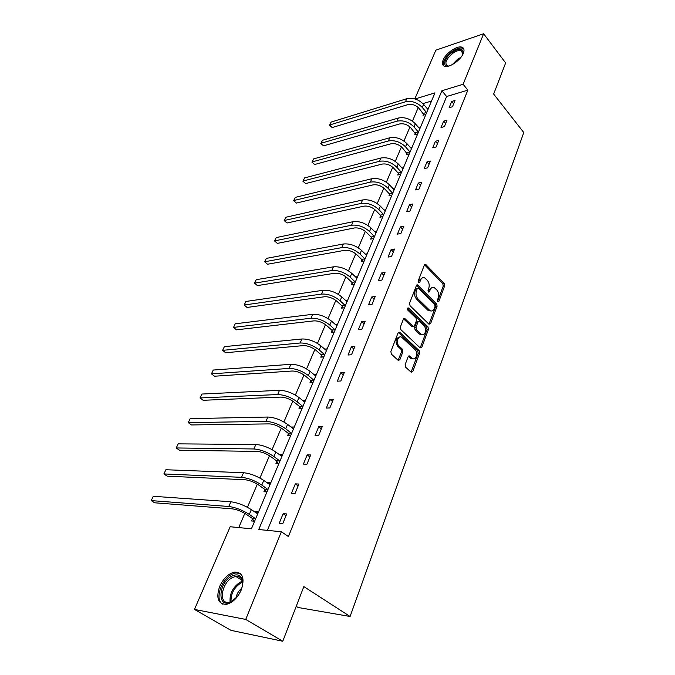 <?xml version="1.0" encoding="UTF-8"?>
<svg xmlns="http://www.w3.org/2000/svg" width="675" height="675" viewBox="0 0 675 675"><rect width="100%" height="100%" fill="white"/><g stroke="black" fill="none" stroke-linecap="round" stroke-linejoin="round"><path stroke-width="1.01" d="M437.822 301.624L438.91 301.312L444.648 285.871L444.192 283.407L425.647 264.372L424.373 265.005L418.348 280.572L418.88 282.504L419.808 282.049L420.593 280.024C421.58 277.838 422.972 277.155 424.777 277.965L427.275 280.268C429.157 282.572 429.663 285.247 428.777 288.293L428.009 290.317L428.338 292.073L429.443 291.769L430.211 289.744C431.182 287.558 432.557 286.867 434.337 287.677L436.767 289.921C438.615 292.191 439.113 294.84 438.244 297.869L437.493 299.886L437.822 301.624M219.696 586.339C223.526 578.23 228.555 573.472 234.773 572.062C242.764 572.349 244.932 578.289 241.287 589.891C237.532 598.008 232.538 602.834 226.302 604.37C218.042 604.049 215.84 598.042 219.696 586.339M443.129 60.024C445.711 53.35 456.823 45.546 461.641 47.107C464.046 47.866 464.611 49.933 463.337 53.3C460.814 59.999 449.626 67.854 444.85 66.344C442.344 65.576 441.771 63.467 443.129 60.024M405.152 364.61L405.641 367.183L411.244 372.296L412.771 371.587L419.631 353.152L419.15 350.612L399.786 332.362L398.081 332.893L390.876 351.515L391.373 354.13L398.292 360.442L399.853 359.741L402.891 351.759L402.401 349.177L399.085 346.098C395.516 343.077 398.14 334.665 401.811 337.323L415.074 349.709C418.551 352.679 415.977 361.032 412.374 358.391L409.666 355.944L408.156 356.645L405.152 364.61M414.821 98.904L435.856 50.178L483.629 33.75L505.642 62.944L493.653 94.053L523.783 132.545L350.089 616.486L303.834 586.592L282.774 641.25L245.734 619.439L194.476 609.424L230.167 526.736L251.421 528.812L434.962 92.872L415.041 98.972M483.629 33.75L463.118 84.257L441.889 90.754L258.744 529.529L281.357 531.74L245.734 619.439M281.357 531.74L288.427 536.558L467.834 90.146L463.118 84.257M428.979 324.228L430.566 323.738L437.096 306.188L436.624 303.708L417.783 284.85L416.433 285.5L409.582 303.202L410.062 305.758L428.979 324.228L435.679 306.357L435.215 303.868L416.585 285.204M428.465 329.383L421.782 347.363L420.154 347.903L400.84 329.636L400.351 327.046L403.372 319.241L404.831 318.566L413.108 326.43L414.543 325.755L416.483 320.65L416.002 318.102L407.894 310.238C407.202 308.77 407.422 308.019 408.552 307.977L427.992 326.869L428.465 329.383L427.047 329.518L420.356 347.482L421.782 347.363M282.774 641.25L231.01 630.357L194.476 609.424M296.232 606.336L298.088 607.492L350.089 616.486M270.835 482.693L267.798 482.549L270.177 484.245M266.954 491.915L263.917 491.737L264.794 489.67M267.553 483.131L267.798 482.549M294.292 426.988L291.271 427.022L293.532 428.777M290.613 435.712L287.592 435.712L288.419 433.755M316.499 374.228L313.723 374.406M313.023 382.497L310.011 382.657L310.795 380.801M337.567 324.194L335.213 324.447M334.268 332.032L331.273 332.345L332.016 330.581M357.581 276.666L355.548 276.978M354.442 284.124L351.464 284.563L352.173 282.884M376.608 231.474L374.827 231.82M373.621 238.57L370.659 239.119L371.334 237.532M394.723 188.452L393.154 188.806M391.88 195.21L388.943 195.868L389.585 194.349M411.995 147.437L410.602 147.8M409.278 153.875L406.367 154.626L406.974 153.183M428.473 108.295L427.224 108.658M425.883 114.446L422.989 115.282L423.579 113.898M431.527 101.031L422.913 103.612M418.255 107.536L412.433 121.162M409.953 126.976L403.945 141.033M401.448 146.872L395.255 161.376M392.749 167.231L386.345 182.208M383.83 188.089L377.224 203.555M374.701 209.461L367.883 225.425M365.352 231.348L358.298 247.843M355.759 253.792L348.477 270.827M345.929 276.792L338.403 294.401M335.846 300.392L328.067 318.592M325.502 324.599L317.461 343.415M314.887 349.439L306.568 368.904M303.986 374.946L295.38 395.086M292.79 401.136L283.888 421.985M281.289 428.051L272.076 449.626M269.477 455.709L259.926 478.052M257.327 484.144L247.43 507.288M244.823 513.388L238.764 527.572M420.331 127.642L419.006 128.005M417.673 133.937L414.771 134.73L415.37 133.312M403.456 167.704L401.979 168.067M400.68 174.302L397.752 175.002L398.385 173.517M385.771 209.706L384.109 210.06M382.86 216.624L379.915 217.232L380.573 215.679M367.208 253.792L365.31 254.121M364.146 261.065L361.184 261.562L361.876 259.926M347.701 300.13L345.516 300.417M344.486 307.775L341.499 308.146L342.225 306.425M327.173 348.882L324.616 349.102M323.781 356.932L320.777 357.168L321.545 355.362M305.547 400.258L302.527 400.368L304.619 402.047M301.97 408.746L298.949 408.831L299.759 406.924M282.724 454.461L279.695 454.402L282.015 456.131M278.952 463.421L275.923 463.337L276.767 461.329M258.609 511.734L255.572 511.498L258.01 513.16M254.618 521.218L251.581 520.948L252.475 518.813M255.234 512.283L255.572 511.498M467.834 90.146L446.622 96.508L267.384 530.373M446.622 96.508L441.889 90.754M279.163 523.412L283.146 513.675L286.706 513.953L282.724 523.733L279.163 523.412M291.465 493.324L295.329 483.865L298.89 484.034L295.017 493.535L291.465 493.324M303.413 464.096L307.176 454.899L310.719 454.967L306.965 464.189L303.413 464.096M315.031 435.679L318.684 426.743L322.22 426.71L318.575 435.679L315.031 435.679M326.329 408.054L329.881 399.355L333.408 399.229L329.856 407.953L326.329 408.054M337.314 381.181L340.774 372.718L344.292 372.499L340.833 380.987L337.314 381.181M348.013 355.025L351.38 346.79L354.881 346.486L351.515 354.746L348.013 355.025M358.417 329.56L361.699 321.545L365.192 321.157L361.918 329.206L358.417 329.56M368.558 304.762L371.748 296.958L375.233 296.494L372.043 304.332L368.558 304.762M378.43 280.614L381.544 273.004L385.012 272.472L381.907 280.1L378.43 280.614M388.058 257.074L391.087 249.657L394.546 249.058L391.517 256.492L388.058 257.074M397.44 234.124L400.393 226.893L403.836 226.226L400.882 233.483L397.44 234.124M406.586 211.748L409.472 204.694L412.898 203.968L410.012 211.047L406.586 211.748M415.513 189.92L418.323 183.043L421.732 182.258L418.922 189.16L415.513 189.92M424.221 168.623L426.963 161.907L430.355 161.072L427.621 167.805L424.221 168.623M432.717 147.842L435.4 141.286L438.775 140.392L436.101 146.964L432.717 147.842M441.011 127.541L443.635 121.146L446.993 120.201L444.386 126.622L441.011 127.541M449.12 107.722L451.676 101.469L455.017 100.491L452.469 106.76L449.12 107.722M451.676 101.469L453.642 103.866M443.635 121.146L445.643 123.533M435.4 141.286L437.451 143.657M426.963 161.907L429.055 164.27M418.323 183.043L420.457 185.389M409.472 204.694L411.649 207.031M400.393 226.893L402.621 229.213M391.087 249.657L393.365 251.952M381.544 273.004L383.864 275.282M371.748 296.958L374.127 299.211M361.699 321.545L364.129 323.772M351.38 346.79L353.86 348.992M340.774 372.718L343.313 374.895M329.881 399.355L332.48 401.507M318.684 426.743L321.351 428.853M307.176 454.899L309.901 456.975M295.329 483.865L298.122 485.907M283.146 513.675L286.006 515.666M432.042 287.542L428.802 289.929L430.211 289.744M428.11 291.752L428.802 289.929M422.423 277.838L419.183 280.218L420.593 280.024M418.466 282.066L419.183 280.218M437.577 301.269L443.247 286.057L442.792 283.593L424.491 264.76M435.071 306.391L434.742 304.644L418.416 288.309L417.277 288.613L416.441 290.773C415.53 293.87 416.045 296.578 417.977 298.898L430 310.643C431.848 311.512 433.266 310.812 434.27 308.534L435.071 306.391M417.504 288.25L415.868 288.799L417.277 288.613M430.928 310.998L427.798 310.188L416.559 299.076C414.627 296.764 414.113 294.055 415.032 290.959L415.868 288.799M412.914 326.287L411.683 326.573L403.582 318.845M407.531 308.5L426.575 327.004L427.992 326.869M420.913 333.956L421.453 334.387C424.963 336.825 427.292 328.776 423.959 325.831L419.369 321.41L417.96 322.085L416.028 327.189L416.509 329.738L420.913 333.956L419.487 334.091L422.17 334.699M418.323 321.519L416.543 322.228L417.96 322.085M419.487 334.091L415.083 329.873L414.602 327.324L416.543 322.228M427.047 329.518L426.575 327.004M413.159 358.746L410.948 358.493L408.409 356.189L409.826 356.079M399.532 337.078C395.626 338.285 394.993 341.331 397.659 346.216L399.085 346.098M398.149 360.332L401.465 351.877L400.967 349.287L397.659 346.216M411.075 372.153L418.205 353.261L417.724 350.722L398.317 332.463M424.069 114.969L419.065 108.38C415.749 105.055 412.02 103.807 407.886 104.625L332.176 127.558L329.468 125.314L331.121 122.074L406.789 98.719C412.999 97.47 418.593 99.343 423.579 104.347L427.984 109.46M331.121 122.074L329.746 124.968L405.447 101.79C411.666 100.55 417.277 102.431 422.263 107.426L426.634 112.658M329.468 125.314L329.746 124.968L332.176 127.558M423.343 113.392L426.541 112.463M415.893 134.426L410.78 127.811C407.396 124.504 403.633 123.23 399.473 123.989L323.536 145.825L320.802 143.547L322.464 140.29L398.36 118.032C404.603 116.859 410.257 118.766 415.327 123.753L419.816 128.849M322.464 140.29L321.055 143.243L396.993 121.171C403.237 120.007 408.907 121.922 413.986 126.908L418.441 132.123M320.802 143.547L323.536 145.825M415.133 132.806L418.348 131.92M407.523 154.33L402.292 147.698C398.849 144.408 395.044 143.108 390.867 143.817L314.702 164.481L311.943 162.169L313.613 158.895L389.728 137.793C396.006 136.704 401.726 138.645 406.89 143.623L411.463 148.686M313.613 158.895L312.179 161.916L388.327 140.999C394.613 139.928 400.343 141.877 405.515 146.846L410.054 152.035M311.943 162.169L314.702 164.481M406.738 152.668L409.961 151.833M449.17 65.947C441.703 67.635 444.108 57.805 452.393 52.245C459.042 48.161 462.67 48.229 463.269 52.447L462.755 54.523M462.949 53.983L461.118 50.524C458.949 50.093 456.224 50.988 452.95 53.215C445.905 59.197 444.15 63.425 447.677 65.914L448.63 66.032M463.767 48.878L462.316 48.102C459.616 47.571 456.233 48.684 452.174 51.452C445.281 56.902 442.446 61.687 443.652 65.821M231.938 576.079C236.587 573.893 239.895 574.72 241.844 578.551C243.633 584.061 242.072 590.144 237.161 596.784L231.154 601.822C216.861 609.5 218.067 582.55 231.938 576.079M242.502 584.837L241.819 579.766C240.629 577.201 238.613 576.079 235.778 576.408L232.647 577.462C221.527 582.559 218.093 604.53 229.028 602.277L233.263 600.522M240.528 573.683L235.921 572.898L231.997 574.214C221.214 579.226 214.54 599.754 222.539 604.1M235.896 598.21C236.621 594.135 238.57 590.819 241.751 588.263M398.959 174.715L398.132 173.002L393.601 168.067C390.099 164.776 386.252 163.46 382.05 164.109L305.682 183.558L302.898 181.212L304.577 177.913L380.902 158.026C387.205 157.022 392.985 159.005 398.242 163.957L402.916 168.995M304.577 177.913L303.109 181.001L379.468 161.308C385.779 160.321 391.567 162.312 396.841 167.265L401.473 172.42M302.898 181.212L305.682 183.558M398.132 173.002L401.372 172.218M390.192 195.581L389.332 193.826L384.708 188.916C381.139 185.65 377.241 184.3 373.03 184.891L296.452 203.057L293.642 200.678L295.338 197.362L371.858 178.74C378.194 177.837 384.041 179.845 389.391 184.781L394.158 189.785M295.338 197.362L293.836 200.517L370.389 182.107C376.734 181.212 382.59 183.237 387.956 188.165L392.681 193.303M293.642 200.678L296.452 203.057M389.332 193.826L392.58 193.101M381.206 216.962L380.312 215.156L375.595 210.279C371.959 207.023 368.018 205.656 363.783 206.17L287.018 222.995L284.183 220.582L285.888 217.24L362.593 199.96C368.963 199.15 374.87 201.201 380.329 206.12L385.189 211.089M285.888 217.24L284.352 220.472L361.091 203.411C367.462 202.618 373.385 204.677 378.852 209.588L383.678 214.684M284.183 220.582L287.018 222.995M380.312 215.156L383.577 214.481M372.009 238.874L371.073 237.009L366.255 232.166C362.551 228.926 358.568 227.534 354.308 227.981L277.374 243.388L274.506 240.933L276.218 237.583L353.109 221.704C359.505 221.003 365.479 223.087 371.039 227.981L376 232.909M276.218 237.583L274.649 240.882L351.565 225.239C357.961 224.547 363.952 226.648 369.529 231.533L374.448 236.596M274.506 240.933L277.374 243.388M371.073 237.009L374.347 236.393M362.593 261.326L361.606 259.402L356.687 254.602C352.907 251.378 348.882 249.961 344.604 250.332L267.502 264.246L264.608 261.757L266.33 258.39L343.381 243.996C349.802 243.397 355.852 245.523 361.513 250.383L366.584 255.277M266.33 258.39L264.727 261.765L341.795 247.615C348.224 247.033 354.282 249.176 359.969 254.028L364.998 259.057M264.608 261.757L267.502 264.246M361.606 259.402L364.888 258.846M352.932 284.344L351.894 282.361L346.874 277.602C343.018 274.404 338.943 272.953 334.648 273.248L257.403 285.601L254.475 283.07L256.213 279.678L333.408 266.836C339.863 266.355 345.971 268.532 351.751 273.358L356.932 278.201M256.213 279.678L254.568 283.137L331.779 270.557C338.243 270.093 344.368 272.27 350.165 277.096L355.303 282.082M254.475 283.07L257.403 285.601M351.894 282.361L355.193 281.872M343.035 307.952L341.947 305.902L336.808 301.193C332.876 298.012 328.759 296.536 324.447 296.755L247.058 307.454L244.173 305.007L321.511 294.081C327.999 293.743 334.201 295.962 340.107 300.755L345.364 305.691M347.034 301.717L341.736 296.924L340.107 300.755M245.852 301.472L244.173 305.007L245.852 301.472L323.173 290.275C329.662 289.913 335.846 292.123 341.736 296.924M341.947 305.902L345.254 305.488M332.885 332.176L331.737 330.05L326.481 325.392C322.473 322.237 318.305 320.735 313.976 320.87L236.478 329.83L233.525 327.409L310.981 318.22C317.495 318.009 323.764 320.279 329.797 325.029L335.163 329.915M336.876 325.831L331.467 321.098L329.797 325.029M235.254 323.789L233.525 327.409L235.254 323.789L312.685 314.314C319.191 314.077 325.451 316.339 331.467 321.098M331.737 330.05L335.045 329.704M322.464 357.041L321.258 354.839L315.883 350.224C311.799 347.102 307.581 345.566 303.227 345.608L225.636 352.747L222.623 350.35L300.164 342.993C306.703 342.917 313.048 345.229 319.207 349.937L324.692 354.772M326.455 350.587L320.92 345.904L319.207 349.937M224.387 346.638L222.623 350.35L224.387 346.638L301.919 338.985C308.45 338.875 314.786 341.187 320.92 345.904M321.258 354.839L324.582 354.569M311.782 382.565L310.5 380.27L305.007 375.722C300.831 372.634 296.561 371.056 292.199 371.014L214.523 376.22L211.452 373.857L289.06 368.432C295.625 368.491 302.054 370.853 308.34 375.519L313.951 380.295M315.757 375.992L310.103 371.377L308.34 375.519M213.258 370.052L211.452 373.857L213.258 370.052L290.858 364.306C297.422 364.348 303.834 366.702 310.103 371.377M310.5 380.27L313.833 380.084M300.822 408.78L299.455 406.392L293.836 401.912C289.575 398.849 285.247 397.246 280.868 397.094L203.141 400.283L200.002 397.946L277.661 394.554C284.251 394.765 290.756 397.178 297.177 401.794L302.915 406.502M304.771 402.081L298.983 397.533L297.177 401.794M201.859 394.048L200.002 397.946L201.859 394.048L279.509 390.319C286.09 390.504 292.587 392.909 298.983 397.533M299.455 406.392L302.797 406.291M289.567 435.712L288.115 433.223L282.361 428.811C278.007 425.782 273.628 424.145 269.232 423.892L191.481 424.946L188.266 422.643L265.95 421.386C272.557 421.757 279.146 424.221 285.702 428.777L291.583 433.417M293.49 428.887L287.567 424.406L285.702 428.777M190.164 418.643L188.266 422.643L190.164 418.643L267.848 417.04C274.455 417.378 281.028 419.833 287.567 424.406M288.115 433.223L291.457 433.215M278.007 463.396L276.455 460.797L270.565 456.452C266.11 453.465 261.681 451.794 257.268 451.432L179.516 450.233L176.234 447.964L253.91 448.968C260.542 449.499 267.216 452.022 273.915 456.519L279.931 461.084M281.897 456.427L275.822 452.022L273.915 456.519M178.183 443.863L176.234 447.964L178.183 443.863L255.859 444.496C262.491 445.002 269.148 447.517 275.822 452.022M276.455 460.797L279.804 460.882M266.136 491.864L264.473 489.139L258.441 484.878C253.893 481.933 249.404 480.22 244.974 479.739L167.24 476.17L163.882 473.943L241.532 477.326C248.189 478.035 254.939 480.608 261.79 485.047L267.958 489.527M269.975 484.734L263.756 480.423L261.79 485.047M165.881 469.741L163.882 473.943L165.881 469.741L243.54 472.728C250.189 473.411 256.93 475.976 263.756 480.423M264.473 489.139L267.832 489.324M253.935 521.159L252.146 518.282L245.97 514.114C241.312 511.211 236.765 509.465 232.327 508.857L154.651 502.791L151.217 500.597L228.8 506.486C235.474 507.389 242.317 510.022 249.32 514.392L255.639 518.78M257.715 513.852L251.345 509.633L249.32 514.392M153.267 496.285L151.217 500.597L153.267 496.285L230.867 501.761C237.532 502.63 244.367 505.254 251.345 509.633M252.146 518.282L255.504 518.577M437.687 301.455L438.91 301.312M418.576 282.226L419.808 282.049M428.212 291.929L429.443 291.769M424.558 264.828L425.967 264.617M442.792 283.593L444.192 283.407M443.247 286.057L444.648 285.871M416.652 285.263L418.061 285.069M435.215 303.868L436.624 303.708M435.679 306.357L437.096 306.188M429.148 323.882L430.566 323.738M415.032 290.959L416.441 290.773M416.559 299.076L417.977 298.898M427.798 310.188L429.216 310.027M403.633 318.895L405.051 318.735M411.472 326.405L412.898 326.27M407.658 308.23L408.721 308.104M414.602 327.324L416.028 327.189M415.083 329.873L416.509 329.738M410.518 358.147L411.952 358.045M400.967 349.287L402.401 349.177M401.465 351.877L402.891 351.759M398.419 359.843L399.853 359.741M398.36 332.497L399.786 332.362M417.724 350.722L419.15 350.612M418.205 353.261L419.631 353.152M411.337 371.672L412.771 371.587M423.579 104.347L422.263 107.426M406.789 98.719L405.447 101.79M415.327 123.753L413.986 126.908M398.36 118.032L396.993 121.171M406.89 143.623L405.515 146.846M389.728 137.793L388.327 140.999M452.233 64.64L457.675 59.189L460.882 57.358M459.337 59.155L458.165 59.923M230.099 602.033C229.466 593.781 232.841 587.149 240.233 582.145L242.308 581.327M242.468 582.322L240.941 582.964C234.023 587.571 230.732 593.814 231.052 601.695M398.242 163.957L396.841 167.265M380.902 158.026L379.468 161.308M389.391 184.781L387.956 188.165M371.858 178.74L370.389 182.107M380.329 206.12L378.852 209.588M362.593 199.96L361.091 203.411M371.039 227.981L369.529 231.533M353.109 221.704L351.565 225.239M361.513 250.383L359.969 254.028M343.381 243.996L341.795 247.615M351.751 273.358L350.165 277.096M333.408 266.836L331.779 270.557M323.173 290.275L321.511 294.081M312.685 314.314L310.981 318.22M301.919 338.985L300.164 342.993M290.858 364.306L289.06 368.432M279.509 390.319L277.661 394.554M267.848 417.04L265.95 421.386M255.859 444.496L253.91 448.968M243.54 472.728L241.532 477.326M230.867 501.761L228.8 506.486M424.676 264.524L425.647 264.372M416.753 284.993L417.783 284.85M428.583 310.804L430 310.643M403.726 318.684L404.831 318.566M411.683 326.573L413.108 326.43M407.793 308.062L408.552 307.977M420.036 334.522L421.453 334.387M408.552 356.029L409.666 355.944M410.948 358.493L412.374 358.391M398.452 332.319L399.592 332.21M463.025 53.409L463.269 52.447M463.033 52.962L461.118 50.524M241.819 579.766L241.844 578.551M242.013 580.272L235.778 576.408"/></g></svg>
